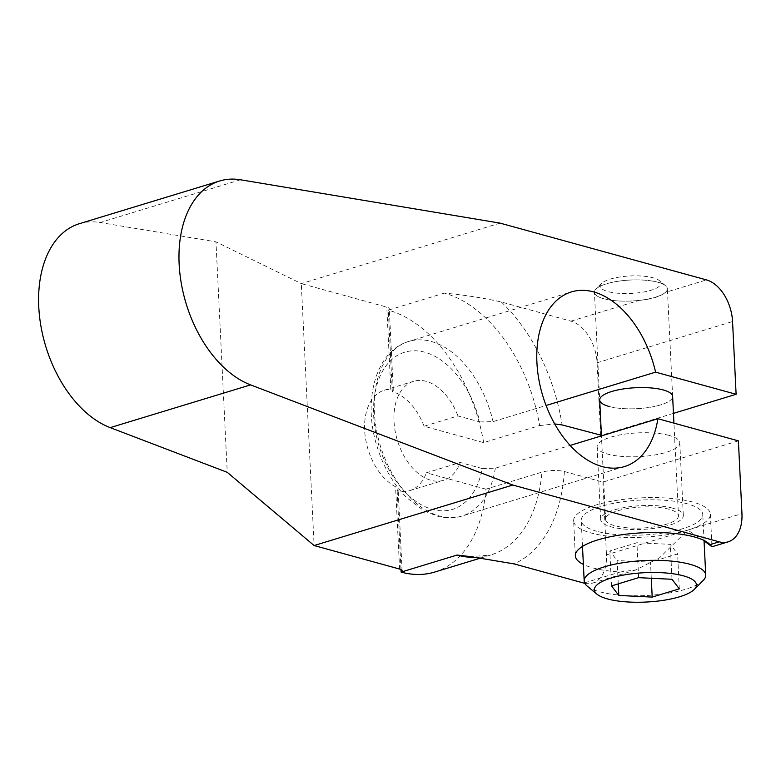 <?xml version="1.0" encoding="UTF-8"?>
<svg xmlns="http://www.w3.org/2000/svg" width="781" height="781" viewBox="0 0 781 781"><rect width="100%" height="100%" fill="white"/><g stroke="black" fill="none" stroke-linecap="round" stroke-linejoin="round"><path stroke-width="0.59" stroke-dasharray="3.9 2.93" d="M434.587 572.082A136.9 86.379 73.1 0 0 485.928 489.179L541.916 472.124A136.9 86.379 -106.9 0 1 490.585 555.037A136.9 86.379 -106.9 0 1 476.722 557.38M738.396 440.855L602.922 482.102L564.39 471.509C557.126 469.928 549.639 470.142 541.916 472.124M600.638 435.534L597.084 362.784A36.512 23.04 73.1 0 0 570.97 321.147L501.304 301.983C482.795 297.844 463.797 294.886 444.311 293.109A136.9 86.379 -106.9 0 1 539.642 425.567L483.644 442.612L424.083 426.231L457.959 415.922L479.895 421.955A82.142 51.829 73.1 0 0 393.38 358.206A82.142 51.829 73.1 0 0 399.618 485.762A82.142 51.829 73.1 0 0 482.17 468.522L495.31 468.209L570.14 445.424M482.17 468.522L460.234 462.479A51.722 32.636 -106.9 0 1 443.647 480.286A51.722 32.636 -106.9 0 1 397.363 440.318A51.722 32.636 -106.9 0 1 413.52 381.333A51.722 32.636 -106.9 0 1 457.959 415.922M485.928 489.179L426.367 472.798L460.234 462.479M669.141 435.417A41.373 11.9 177.2 0 0 623.355 434.353A41.373 11.9 177.2 0 0 597.114 446.791A41.373 11.9 177.2 0 0 607.735 454.112A41.373 11.9 177.2 0 0 653.521 455.177A41.373 11.9 177.2 0 0 679.763 442.749A41.373 11.9 177.2 0 0 669.141 435.417M672.705 508.177A41.373 11.9 177.2 0 0 626.909 507.113A41.373 11.9 177.2 0 0 600.667 519.541A41.373 11.9 177.2 0 0 611.289 526.872A41.373 11.9 177.2 0 0 657.085 527.936A41.373 11.9 177.2 0 0 683.326 515.499A41.373 11.9 177.2 0 0 672.705 508.177M678.464 515.743A36.512 10.495 177.2 0 1 655.308 526.706A36.512 10.495 177.2 0 1 614.901 525.769A36.512 10.495 -2.8 0 1 605.529 519.306A36.512 10.495 -2.8 0 1 628.685 508.333A36.512 10.495 -2.8 0 1 669.092 509.271A36.512 10.495 177.2 0 1 678.464 515.743L673.935 423.126M609.063 406.452A36.512 10.495 177.2 0 0 649.47 407.389A36.512 10.495 177.2 0 0 672.626 396.416A36.512 10.495 -2.8 0 1 649.47 407.389A36.512 10.495 -2.8 0 1 609.063 406.452A36.512 10.495 -2.8 0 1 599.701 399.989L594.429 292.309A36.512 10.495 -2.8 0 1 617.586 281.336A36.512 10.495 -2.8 0 1 657.992 282.273A36.512 10.495 -2.8 0 1 665.519 285.67A36.512 10.495 -2.8 0 1 665.363 292.406C660.492 296.555 651.745 299.221 639.131 300.392A36.512 10.495 -2.8 0 1 603.801 298.772A36.512 10.495 -2.8 0 1 595.962 289.077A36.512 10.495 -2.8 0 1 622.896 280.623A36.512 10.495 -2.8 0 1 657.992 282.273A36.512 10.495 -2.8 0 1 667.355 288.736A36.512 10.495 -2.8 0 1 644.208 299.709A36.512 10.495 -2.8 0 1 603.801 298.772A36.512 10.495 -2.8 0 1 594.429 292.309M539.642 425.567L554.705 423.927M479.895 421.955L493.026 421.642L546.075 405.485M673.456 413.374L601.429 435.3M584.842 583.329A36.512 23.04 73.1 0 0 592.701 583.075A36.512 23.04 73.1 0 0 606.476 554.861L687.758 530.114L659.652 557.712L636.017 569.886L620.134 572.004A68.455 19.681 -2.8 0 1 583.368 564.429M602.922 482.102L606.476 554.861M483.644 442.612A136.9 86.379 73.1 0 0 388.313 310.155A9.733 2.802 177.2 0 0 389.289 308.846A9.733 2.802 177.2 0 0 386.79 307.118L301.3 283.61L314.108 545.538M499.996 223.112L301.3 283.61L215.976 241.856L227.251 472.329M659.467 280.662A30.42 8.747 177.2 0 1 645.867 291.586A30.42 8.747 177.2 0 1 608.028 291.577A30.42 8.747 -2.8 0 1 601.497 283.493A30.42 8.747 -2.8 0 1 623.941 276.454A30.42 8.747 -2.8 0 1 653.189 277.831A30.42 8.747 177.2 0 1 659.467 280.662L665.519 285.67M570.97 321.147L639.131 300.392A36.512 10.495 177.2 0 0 665.363 292.406L706.444 279.901M704.052 540.823L687.758 530.114L741.95 513.615M573.625 520.868A68.455 19.681 177.2 0 1 617.039 500.299A68.455 19.681 177.2 0 1 692.796 502.056A68.455 19.681 -2.8 0 1 710.368 514.181A68.455 19.681 -2.8 0 1 687.758 530.114A68.455 19.681 177.2 0 1 614.637 536.811A68.455 19.681 177.2 0 1 573.625 520.868L575.333 555.789M596.84 531.275A60.85 17.494 -2.8 0 1 581.22 520.497A60.85 17.494 -2.8 0 1 619.811 502.212A60.85 17.494 -2.8 0 1 687.153 503.774A60.85 17.494 -2.8 0 1 702.773 514.552A60.85 17.494 -2.8 0 1 664.182 532.837A60.85 17.494 -2.8 0 1 596.84 531.275M424.083 426.231A51.722 32.636 73.1 0 0 392.296 391.642L393.282 390.402L390.812 389.368A51.722 32.636 73.1 0 0 384.164 390.266A51.722 32.636 73.1 0 0 365.078 435.329A51.722 32.636 73.1 0 0 395.576 486.797L398.115 489.218L397.138 490.595A51.722 32.636 73.1 0 0 409.781 490.595A51.722 32.636 73.1 0 0 426.367 472.798M400.995 569.564L397.138 490.595M392.296 391.642L388.313 310.155L444.311 293.109M79.33 223.717A107.514 67.84 -106.9 0 1 100.173 222.517L215.976 241.856M703.183 580.468A60.85 17.494 177.2 0 1 658.295 594.546A60.85 17.494 177.2 0 1 599.798 591.803A60.85 17.494 -2.8 0 1 587.244 586.14M618.259 583.846L617.117 560.543L650.495 562.164L677.596 553.914L670.283 544.357L636.915 542.727L609.815 550.976L617.117 560.543M651.286 578.272L650.495 562.164M611.523 585.906L609.815 550.976M638.624 577.657L636.915 542.727M671.992 579.277L670.283 544.357M679.304 588.845L677.596 553.914M564.39 471.509A152.725 96.366 -106.9 0 1 514.113 563.911M501.304 301.983A152.725 96.366 -106.9 0 1 562.115 424.942M597.084 362.784L732.558 321.538M584.598 582.821L620.134 572.004M399.599 569.046L395.576 486.797M390.812 389.368L386.79 307.118M495.31 468.209A91.27 57.589 -106.9 0 1 461.942 516.056A91.27 57.589 -106.9 0 1 380.269 445.521A91.27 57.589 -106.9 0 1 408.775 341.434A91.27 57.589 -106.9 0 1 493.026 421.642M240.538 179.776L100.173 222.517M597.114 446.791L600.667 519.541M605.529 519.306L601.448 435.886M481.047 557.946L490.585 555.037L470.699 556.638M601.497 283.493L595.962 289.077M592.701 583.075L636.017 569.886M710.368 514.181L711.96 546.759M402.098 570.774L398.115 489.218M393.282 390.402L389.289 308.846M409.781 490.595L443.647 480.286M384.164 390.266L413.52 381.333M624.507 466.56L461.942 516.056C454.435 518.301 446.683 518.486 438.678 516.612L424.2 510.969L406.833 497.8C393.243 484.083 383.266 466.804 376.881 445.951C362.599 400.673 375.602 350.894 408.775 341.434L571.341 291.938M582.489 546.417L581.22 520.497M704.032 540.472L702.773 514.552M679.763 442.749L683.326 515.499M672.626 396.416L667.355 288.736"/><path stroke-width="1.17" d="M704.052 540.823L711.96 546.759L709.997 544.64L719.252 541.829A36.512 23.04 73.1 0 0 728.175 541.829A36.512 23.04 73.1 0 0 741.95 513.615L738.396 440.855L657.875 418.714A91.27 57.589 -106.9 0 1 624.507 466.56A91.27 57.589 -106.9 0 1 542.834 396.026A91.27 57.589 -106.9 0 1 571.341 291.938A91.27 57.589 -106.9 0 1 655.601 372.146L736.112 394.288L673.456 413.374M719.252 541.829L512.805 485.04L250.574 384.887A107.514 67.84 -106.9 0 1 180.723 279.852A107.514 67.84 -106.9 0 1 219.695 180.977A107.514 67.84 -106.9 0 1 240.538 179.776L499.996 223.112L706.444 279.901A36.512 23.04 73.1 0 1 732.558 321.538L736.112 394.288M570.14 445.424L657.875 418.714M601.448 435.886L599.701 399.989A36.512 10.495 -2.8 0 1 622.847 389.016A36.512 10.495 -2.8 0 1 663.254 389.953A36.512 10.495 -2.8 0 1 672.626 396.416A36.512 10.495 177.2 0 0 663.254 389.953A36.512 10.495 177.2 0 0 622.847 389.016A36.512 10.495 177.2 0 0 599.701 399.989A36.512 10.495 177.2 0 0 609.063 406.452M554.705 423.927L562.115 424.942L601.429 435.3M546.075 405.485L655.601 372.146M584.842 583.329A36.512 23.04 73.1 0 1 583.778 583.065L514.113 563.911L470.699 556.638L457.119 555.037L401.122 572.082A136.9 86.379 73.1 0 0 434.587 572.082L481.047 557.946M709.997 544.64A68.455 19.681 177.2 0 0 694.504 536.977A68.455 19.681 -2.8 0 0 618.747 535.219A68.455 19.681 -2.8 0 0 575.333 555.789A68.455 19.681 -2.8 0 0 583.368 564.429M512.805 485.04L314.108 545.538L399.599 569.046A9.733 2.802 -2.8 0 1 402.098 570.774A9.733 2.802 -2.8 0 1 401.122 572.082L400.995 569.564M314.108 545.538L227.251 472.329L110.199 427.627A107.514 67.84 -106.9 0 1 40.348 322.592A107.514 67.84 -106.9 0 1 79.33 223.717L219.695 180.977M596.938 594.156A51.107 14.693 -2.8 0 1 619.772 575.802A51.107 14.693 -2.8 0 1 683.346 575.822A51.107 14.693 177.2 0 1 694.319 589.401A51.107 14.693 177.2 0 1 656.616 601.224A51.107 14.693 177.2 0 1 607.481 598.92A51.107 14.693 -2.8 0 1 596.938 594.156L587.244 586.14A60.85 17.494 -2.8 0 1 584.188 581.035A60.85 17.494 -2.8 0 1 622.769 562.75A60.85 17.494 -2.8 0 1 690.111 564.312A60.85 17.494 177.2 0 1 705.731 575.089L704.032 540.472M694.319 589.401L703.183 580.468A60.85 17.494 177.2 0 0 705.731 575.089M618.825 595.464L652.203 597.094L679.304 588.845L671.992 579.277L638.624 577.657L611.523 585.906L618.825 595.464L618.259 583.846M652.203 597.094L651.286 578.272M476.722 557.38A136.9 86.379 -106.9 0 1 457.119 555.037M583.778 583.065L584.598 582.821M250.574 384.887L110.199 427.627M673.935 423.126L672.626 396.416M711.96 546.759L728.175 541.829M584.188 581.035L582.489 546.417"/></g></svg>
